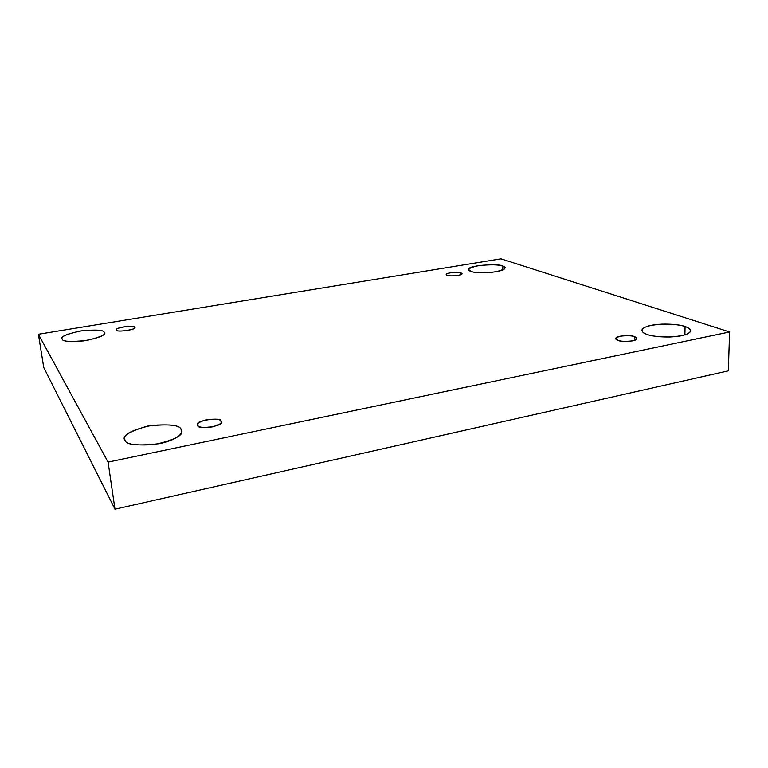 <?xml version="1.0" encoding="UTF-8"?>
<svg xmlns="http://www.w3.org/2000/svg" width="768" height="768" viewBox="0 0 768 768"><rect width="100%" height="100%" fill="white"/><g stroke="black" fill="none" stroke-linecap="round" stroke-linejoin="round"><path stroke-width="1.15" d="M125.126 440.419C125.894 444.317 135.648 445.699 154.368 444.566C173.962 440.17 183.11 435.61 181.824 430.877L181.018 429.053L181.498 432.864L181.018 429.053C184.022 431.405 180.422 439.018 159.677 443.645C137.837 446.064 126.326 444.989 125.126 440.419C121.248 436.483 128.63 431.722 147.283 426.134C167.99 423.83 179.232 424.81 181.018 429.053C179.597 425.261 169.603 424.07 151.046 425.462C132.077 429.917 123.274 434.448 124.618 439.056L125.126 440.419M646.848 334.349C650.381 336 658.032 336.893 669.811 337.018C682.982 336.144 689.923 334.07 690.624 330.787C690.086 328.867 688.234 327.466 685.066 326.573L684.893 334.886L685.066 326.573C690.336 327.965 695.242 332.63 681.523 335.741C666.797 338.525 650.602 336.086 646.848 334.349C641.645 332.851 637.853 328.214 651.274 325.325C665.434 322.714 680.986 324.902 685.066 326.573C681.264 324.96 673.555 324.154 661.958 324.134C649.171 325.075 642.48 327.158 641.875 330.365C642.326 332.131 643.978 333.456 646.848 334.349M62.198 339.178C62.342 341.376 69.571 341.942 83.866 340.886C98.621 337.987 105.485 335.328 104.448 332.899L104.141 332.218C107.011 334.205 101.194 336.95 86.698 340.454C70.694 342.058 62.525 341.635 62.198 339.178C59.818 337.094 65.76 334.378 80.045 331.046C95.434 329.501 103.469 329.894 104.141 332.218C103.622 330.067 96.259 329.578 82.061 330.739C67.642 333.638 60.96 336.288 61.997 338.669L62.198 339.178M470.928 271.344C473.03 272.448 478.915 272.88 488.592 272.65C499.296 271.584 504.749 270.029 504.941 267.984L502.454 266.112L502.57 270.077L502.454 266.112C507.6 267.398 505.402 269.299 495.85 271.834C482.573 273.13 474.259 272.966 470.928 271.344C466.08 270 468.432 268.109 477.984 265.68C490.819 264.432 498.979 264.576 502.454 266.112C501.197 263.386 466.781 265.142 468.701 269.568L470.928 271.344M447.168 275.29C447.408 276.557 462.845 275.741 461.942 273.754L461.011 272.986L461.078 274.608L461.011 272.986C463.114 273.571 462.038 274.406 457.795 275.51C452.064 276.077 448.522 276 447.168 275.29C445.123 274.694 446.218 273.859 450.47 272.774C456.106 272.227 459.629 272.294 461.011 272.986C460.666 271.728 445.363 272.573 446.275 274.541L447.168 275.29M116.89 330.096C115.334 332.515 137.021 329.846 134.544 327.542L134.371 327.197C139.478 328.982 115.92 332.909 116.89 330.096C112.042 328.282 135.235 324.451 134.371 327.197C135.754 324.806 114.259 327.514 116.746 329.779L116.89 330.096M197.904 425.616C196.464 429.667 224.381 426.346 221.405 421.843L220.954 420.931L221.165 422.832L220.954 420.931C223.094 422.477 220.339 424.454 212.659 426.874C203.674 427.862 198.758 427.44 197.904 425.616C195.907 424.042 198.72 422.083 206.342 419.731C215.136 418.762 220.003 419.165 220.954 420.931C222.086 416.938 194.496 420.365 197.51 424.79L197.904 425.616M617.856 340.243C619.037 342 637.478 341.808 636.883 338.554L634.771 336.797L634.752 340.291L634.771 336.797C638.189 337.805 637.478 339.158 632.65 340.867C625.286 341.654 620.352 341.443 617.856 340.243C614.544 339.216 615.302 337.872 620.15 336.202C627.37 335.434 632.246 335.635 634.771 336.797C633.437 335.059 615.216 335.309 615.859 338.534L617.856 340.243M38.4 334.262L500.966 258.826L729.6 331.978L728.333 370.838L729.6 331.978L108.077 462.106L114.979 509.174L728.333 370.838L114.979 509.174L108.077 462.106L38.4 334.262L43.766 367.555L38.4 334.262L108.077 462.106L729.6 331.978L500.966 258.826L38.4 334.262M43.766 367.555L114.979 509.174L43.766 367.555"/></g></svg>
